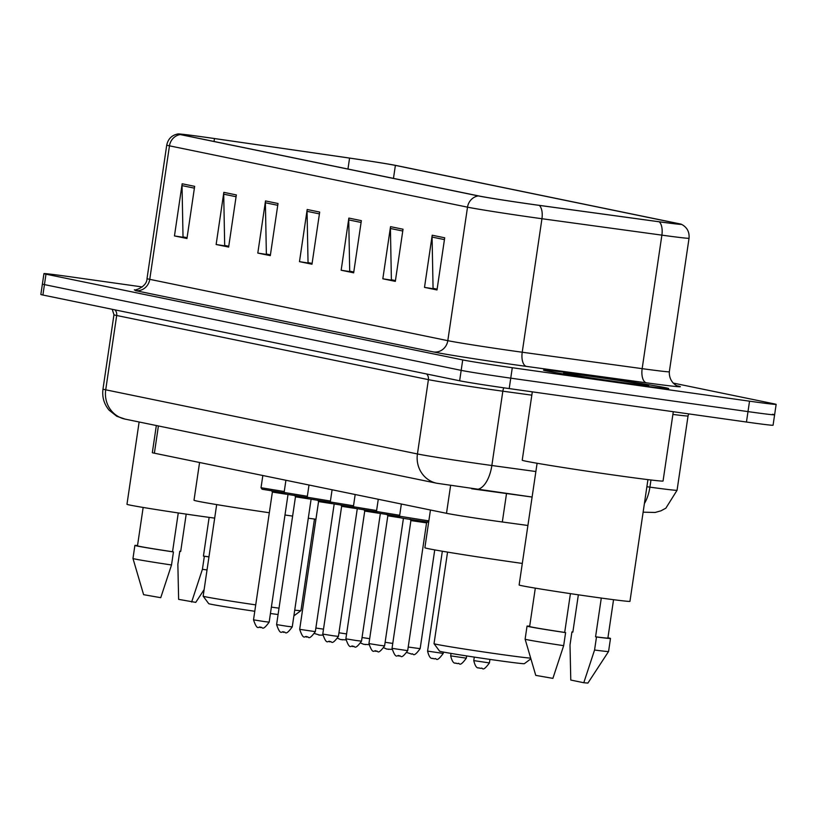 <?xml version="1.0" encoding="UTF-8"?>
<svg xmlns="http://www.w3.org/2000/svg" width="817" height="817" viewBox="0 0 817 817"><rect width="100%" height="100%" fill="white"/><g stroke="black" fill="none" stroke-linecap="round" stroke-linejoin="round"><path stroke-width="1.23" d="M527.905 525.484L502.322 521.981A39.543 0.756 -171.6 0 1 496.072 521.113A39.543 0.756 -171.6 0 1 446.501 513.311L154.382 453.2A39.543 0.756 -171.6 0 1 152.33 452.649L156.333 425.534M142.25 286.941L70.548 276.83A39.543 0.756 8.4 0 0 43.934 273.624L40.85 294.488A39.543 0.756 8.4 0 0 42.903 295.029L459.644 380.783A39.543 0.756 8.4 0 0 509.205 388.586L746.452 422.032A39.543 0.756 8.4 0 0 773.066 425.238L774.608 414.811A39.543 0.756 8.4 0 0 772.555 414.26M43.934 273.624A39.543 0.756 8.4 0 0 45.977 274.175L462.718 359.929A39.543 0.756 8.4 0 0 512.29 367.721L749.536 401.178L747.994 411.605A39.543 0.756 8.4 0 0 774.608 414.811A39.543 0.756 8.4 0 1 747.994 411.605L510.748 378.159L747.994 411.605L746.452 422.032M462.718 359.929L461.176 370.356A39.543 0.756 8.4 0 0 510.748 378.159A39.543 0.756 8.4 0 1 461.176 370.356L44.445 284.602L461.176 370.356L459.644 380.783M42.392 284.05A39.543 0.756 8.4 0 0 44.445 284.602A39.543 0.756 8.4 0 1 42.392 284.05M626.118 383.469A63.266 1.215 8.4 0 0 668.704 388.596A63.266 1.215 8.4 0 0 586.116 375.228A63.266 1.215 8.4 0 0 543.519 370.101A63.266 1.215 8.4 0 0 626.118 383.469A63.266 1.215 8.4 0 0 668.704 388.596A63.266 1.215 8.4 0 0 586.116 375.228A63.266 1.215 8.4 0 0 543.519 370.101A63.266 1.215 8.4 0 0 626.118 383.469M532.133 204.362A42.178 0.807 -171.6 0 1 479.252 196.039L181.2 134.713A42.178 0.807 -171.6 0 1 179.015 134.121A42.178 0.807 -171.6 0 1 214.473 138.553L349.574 158.09A42.178 0.807 -171.6 0 1 395.387 165.402L678.273 223.613A42.178 0.807 -171.6 0 1 680.459 224.195A42.178 0.807 -171.6 0 1 658.727 221.703L538.791 205.292A42.178 0.807 -171.6 0 1 532.133 204.362M532.459 204.434A43.24 0.827 8.4 0 0 539.291 205.384L659.227 221.795A43.24 0.827 8.4 0 0 681.419 224.287A43.24 0.827 8.4 0 0 679.254 223.746L396.378 165.545A43.24 0.827 8.4 0 0 349.421 158.049L214.32 138.512A43.24 0.827 8.4 0 0 178.075 133.927A43.24 0.827 8.4 0 0 180.22 134.57L478.262 195.906A43.24 0.827 8.4 0 0 532.459 204.434M187.083 237.696L183.018 236.869L182.038 185.612A10.55 9.978 -78.4 0 1 182.16 183.774L174.46 235.929L186.96 238.503L194.66 186.347L182.16 183.774M187.052 237.88L174.46 235.929M228.75 246.274L224.685 245.437L223.715 194.18A10.55 9.978 -78.4 0 1 223.838 192.352L216.137 244.508L228.637 247.071L236.338 194.926L223.838 192.352M228.729 246.458L216.137 244.508M270.427 254.853L266.362 254.016L265.392 202.759A10.55 9.978 -78.4 0 1 265.505 200.931L257.804 253.076L270.304 255.65L278.015 203.504L265.505 200.931M270.396 255.027L257.804 253.076M437.126 289.157L433.061 288.319L432.081 237.063A10.55 9.978 -78.4 0 1 432.203 235.225L424.503 287.38L437.003 289.953L444.703 237.798L432.203 235.225M437.095 289.33L424.503 287.38M395.448 280.578L391.384 279.741L390.414 228.484A10.55 9.978 -78.4 0 1 390.526 226.656L382.826 278.801L395.326 281.375L403.026 229.23L390.526 226.656M395.418 280.752L382.826 278.801M353.771 272L349.707 271.162L348.736 219.906A10.55 9.978 -78.4 0 1 348.859 218.078L341.159 270.233L353.659 272.807L361.359 220.651L348.859 218.078M353.751 272.184L341.159 270.233M312.104 263.421L308.04 262.594L307.059 211.337A10.55 9.978 -78.4 0 1 307.182 209.499L299.482 261.654L311.982 264.228L319.682 212.073L307.182 209.499M312.074 263.605L299.482 261.654M749.536 401.178A39.543 0.756 8.4 0 0 776.15 404.384A39.543 0.756 8.4 0 0 774.097 403.833L673.106 383.05M532.316 391.843L522.226 460.216A71.181 1.368 8.4 0 0 615.14 475.239A71.181 1.368 8.4 0 0 663.057 481.009L673.29 411.717M537.096 463.259L519.122 584.982A56.026 1.072 8.4 0 0 592.254 596.808A56.026 1.072 8.4 0 0 629.958 601.353L647.932 479.63M619.705 382.142A42.984 0.827 8.4 0 0 648.627 385.644A42.984 0.827 8.4 0 0 592.529 376.555A42.984 0.827 8.4 0 0 563.607 373.083A42.984 0.827 8.4 0 0 619.705 382.142M601.292 598.064L595.573 636.8A39.543 0.756 8.4 0 0 607.889 638.057L613.547 599.698M595.573 636.8L596.492 636.984L594.562 650.026L583.787 682.736L570.777 680.05L570.011 644.97L571.931 631.929L572.85 632.123L578.354 594.817M583.787 682.736L587.913 683.073L608.563 651.486A42.178 0.807 8.4 0 0 608.573 651.476L610.493 638.445A42.178 0.807 8.4 0 0 607.93 637.781M594.562 650.026A42.178 0.807 8.4 0 0 608.563 651.486M596.492 636.984A42.178 0.807 8.4 0 0 610.493 638.445M572.85 632.072A42.178 0.807 8.4 0 0 571.931 631.929M535.309 588.138L529.641 626.506A39.543 0.756 8.4 0 0 564.69 632.44L570.419 593.642M563.669 645.665A42.178 0.807 8.4 0 1 525.117 639.16L535.758 675.373L552.895 678.376L563.669 645.665L565.599 632.624L564.69 632.44M529.692 626.22A42.178 0.807 8.4 0 0 527.036 626.118A42.178 0.807 8.4 0 0 565.599 632.624M447.553 552.108L434.031 643.663A49.428 0.95 8.4 0 0 434.031 643.684L439.587 651.169A42.841 0.827 8.4 0 0 495.51 660.197A42.841 0.827 8.4 0 0 524.34 663.68L530.887 658.819M434.031 643.684A49.428 0.95 8.4 0 0 498.554 654.1A49.428 0.95 8.4 0 0 530.693 658.145M430.447 510.012L424.881 547.727A72.499 1.389 8.4 0 0 519.52 563.036A72.499 1.389 8.4 0 0 522.308 563.424M255.721 604.876A49.428 0.95 8.4 0 1 203.157 596.175A49.428 0.95 8.4 0 0 203.157 596.175L208.723 603.661A42.841 0.827 8.4 0 0 254.781 611.269M199.573 462.504L194.007 500.218A72.499 1.389 8.4 0 0 269.324 512.749M284.98 515.006A72.499 1.389 8.4 0 0 288.646 515.527A72.499 1.389 8.4 0 0 292.619 516.089M308.295 518.233A72.499 1.389 8.4 0 0 315.944 519.234M271.377 607.113A49.428 0.95 8.4 0 0 279.026 608.165M294.723 610.146A49.428 0.95 8.4 0 0 300.942 610.616A49.428 0.95 8.4 0 0 300.952 610.605L314.474 519.04M270.437 613.496A42.841 0.827 8.4 0 0 278.086 614.527M139.125 422.001L126.972 504.293A56.026 1.072 8.4 0 0 200.104 516.119A56.026 1.072 8.4 0 0 214.677 518.121M209.142 517.375L203.423 556.101A39.543 0.756 8.4 0 0 208.968 556.796M178.627 599.361L195.763 602.374L178.627 599.361L177.861 564.271L179.781 551.24L180.7 551.424L186.205 514.118M203.423 556.101L204.342 556.285L202.412 569.326A42.178 0.807 8.4 0 0 207.028 569.919M202.412 569.326L191.638 602.037M204.342 556.285A42.178 0.807 8.4 0 0 208.958 556.877M180.7 551.373A42.178 0.807 8.4 0 0 179.781 551.24M143.159 507.449L137.491 545.807A39.543 0.756 8.4 0 0 172.54 551.751L178.269 512.943M171.519 564.976A42.178 0.807 8.4 0 1 132.967 558.471A42.178 0.807 8.4 0 0 132.967 558.471L143.608 594.674L160.745 597.687L171.519 564.976L173.449 551.935L172.54 551.751M137.532 545.531A42.178 0.807 8.4 0 0 134.887 545.419A42.178 0.807 8.4 0 0 173.449 551.935M506.52 493.539L502.322 521.981M450.596 485.615L446.501 513.311M158.406 425.963L154.382 453.2M426.637 373.992A6.587 6.24 -78.4 0 1 428.404 379.639L417.436 453.956A26.358 24.949 101.6 0 0 436.829 483.255L125.113 419.111A26.358 24.949 101.6 0 1 105.72 389.811L417.436 453.956A52.727 1.011 8.4 0 0 483.531 464.352A52.727 1.011 8.4 0 0 491.854 465.506L502.833 391.19A52.727 1.011 -171.6 0 1 494.499 390.036A52.727 1.011 -171.6 0 1 428.404 379.639L116.688 315.495A52.727 1.011 -171.6 0 1 113.951 314.759L102.983 389.076A52.727 1.011 8.4 0 0 105.72 389.811L116.688 315.495A6.587 6.24 -78.4 0 0 114.911 309.847M509.205 388.586L512.29 367.721M42.903 295.029L45.977 274.175M646.89 486.728L649.913 487.146L650.965 479.998M644.399 503.548A26.358 12.694 -82.2 0 0 649.913 487.146A52.727 1.011 8.4 0 0 677.068 490.261L688.047 415.945A52.727 1.011 -171.6 0 1 672.891 414.423M471.685 488.76L475.514 489.291A26.358 12.694 -82.2 0 0 475.78 489.332A26.358 12.694 -82.2 0 0 491.854 465.506L535.87 471.532M531.826 395.162L502.833 391.19A6.587 3.176 97.8 0 1 503.823 387.82M436.829 483.255L532.102 497.042L476.056 489.363M677.671 385.941A65.911 1.266 -171.6 0 1 646.492 382.826L526.557 366.414A65.911 1.266 -171.6 0 1 433.521 351.964L135.479 290.638A13.184 12.48 101.6 0 0 149.756 279.343L447.808 340.669A52.727 1.011 8.4 0 0 513.903 351.065A52.727 1.011 8.4 0 0 522.226 352.229L642.162 368.651A52.727 1.011 8.4 0 0 669.327 371.755C668.837 384.603 680.643 387.248 678.11 386.084M147.019 278.607A52.727 1.011 8.4 0 0 149.756 279.343L169.466 145.835A52.727 1.011 -171.6 0 1 166.739 145.099L147.019 278.607C146.907 287.696 132.916 291.036 134.468 289.78M681.419 224.287C687.026 227.208 689.568 231.865 689.037 238.258A52.727 1.011 -171.6 0 1 661.882 235.143L541.947 218.721A52.727 1.011 -171.6 0 1 533.613 217.567A52.727 1.011 -171.6 0 1 467.518 207.161A13.184 12.48 -78.4 0 1 478.262 195.906M539.291 205.384A13.184 6.352 -82.2 0 1 541.947 218.721L522.226 352.229A13.184 6.352 97.8 0 0 526.557 366.414M646.492 382.826A13.184 6.352 97.8 0 1 642.162 368.651L661.882 235.143A13.184 6.352 -82.2 0 0 659.227 221.795M180.22 134.57A13.184 12.48 101.6 0 0 169.466 145.835L467.518 207.161L447.808 340.669A13.184 12.48 101.6 0 1 433.521 351.964M395.387 165.402L393.467 178.392M349.574 158.09L347.96 169.027M214.473 138.553L214.044 141.474M678.273 223.613L678.192 224.124M307.059 211.337L319.416 213.88M348.736 219.906L361.094 222.449M390.414 228.484L402.761 231.027M432.081 237.063L444.438 239.606M265.392 202.759L277.739 205.302M223.715 194.18L236.072 196.723M182.038 185.612L194.395 188.155M428.649 522.165L424.758 521.624C399.074 517.549 398.267 518.101 399.554 516.232L428.843 520.889M407.683 650.649C400.064 661.106 401.116 654.397 399.36 656.102C397.47 653.365 396.439 661.361 392.037 648.341L407.683 650.649L426.556 522.88L410.9 520.572L410.052 519.152M399.319 656.102L398.482 655.928M401.28 517.917L387.82 515.813L386.962 514.393M379.272 645.256L384.593 645.9C376.974 656.357 378.026 649.648 376.269 651.353C374.39 648.616 373.349 656.613 368.947 643.592L379.272 645.256M399.544 516.569L377.525 512.994L376.463 511.473L399.697 515.282M376.228 651.343L375.391 651.18M378.2 513.158L364.729 511.064L363.882 509.645M356.192 640.508L361.512 641.151C353.884 651.609 354.935 644.899 353.179 646.604C351.3 643.857 350.268 651.864 345.867 638.833L356.192 640.508M376.463 511.82L354.445 508.245L353.383 506.724L376.606 510.533M353.138 646.594L352.311 646.421M355.109 508.409L341.639 506.315L340.791 504.896M333.101 635.759L338.422 636.392C330.803 646.85 331.845 640.15 330.099 641.856C328.209 639.108 327.178 647.115 322.776 634.084L333.101 635.759M353.373 507.071L331.355 503.497L330.293 501.975L353.516 505.784M330.058 641.845L329.22 641.672M332.019 503.66L318.559 501.567L317.701 500.147M307.008 637.107C305.129 634.36 304.087 642.356 299.686 629.335L315.331 631.643C307.713 642.101 308.765 635.401 307.008 637.107L306.13 636.923M330.282 502.312L308.264 498.748L307.202 497.226L330.425 501.035M308.928 498.911L295.468 496.818L294.62 495.398M286.92 626.251L292.251 626.894C284.622 637.352 285.674 630.642 283.918 632.348C282.039 629.611 281.007 637.607 276.595 624.586L286.92 626.251M307.202 497.563L285.174 493.999L284.112 492.477L307.345 496.276M283.877 632.348L283.05 632.174M285.848 494.162L272.378 492.069L271.53 490.639M263.84 621.502L269.161 622.146C261.542 632.603 262.584 625.893 260.837 627.599C258.948 624.862 257.917 632.858 253.515 619.837L263.84 621.502M284.112 492.814L262.094 489.24L261.031 487.729L284.255 491.528M260.786 627.589L259.959 627.425M489.414 662.924C481.785 673.371 482.837 666.672 481.08 668.377L479.068 668.051C479.262 666.978 476.229 670.828 473.768 660.606L489.414 662.924L489.934 659.401M481.039 668.367L480.212 668.194M466.323 658.165C458.705 668.623 459.757 661.923 458 663.629L455.978 663.302C456.182 662.23 453.149 666.08 450.678 655.857L466.323 658.165L466.66 655.918M457.959 663.618L457.122 663.445M443.233 653.416C435.614 663.874 436.666 657.164 434.91 658.88L432.887 658.553C433.092 657.481 430.059 661.321 427.587 651.108L443.233 653.416L443.437 652.068M434.869 658.87L434.031 658.696M408.214 647.033L420.152 648.667L434.736 549.902M411.778 654.121L410.951 653.947M385.134 642.285L392.763 643.418M388.698 649.362L387.861 649.198M362.043 637.536L369.672 638.669M365.608 644.613L364.77 644.439M338.953 632.787L346.592 633.921M342.517 639.864L341.69 639.691M315.873 628.038L323.501 629.161M319.427 635.115L318.599 634.942M319.723 635.115L314.729 633.594M688.047 415.945L688.711 413.892M112.235 309.296L113.951 314.759M677.068 490.261L665.855 508.184L660.933 510.829L655.122 512.463L643.132 512.177M125.113 419.111L116.749 416.251L109.141 410.205C104.014 404.058 101.962 397.011 102.983 389.076M178.075 133.927C171.856 135.111 168.077 138.829 166.739 145.099M776.15 404.384L774.608 414.811M689.037 238.258L669.327 371.755M525.117 639.16L527.036 626.118M203.157 596.155L216.679 504.6M293.875 615.865L300.942 610.616M195.763 602.374L204.127 589.588M132.967 558.46L134.887 545.419M399.554 516.232L401.351 504.028M392.037 648.341L410.9 520.572M426.556 522.88L427.781 521.767M384.593 645.9L403.435 518.325M376.463 511.473L378.271 499.269M368.947 643.592L387.82 515.813M361.512 641.151L380.344 513.576M353.383 506.724L355.181 494.52M345.867 638.833L364.729 511.064M338.422 636.392L357.264 508.828M330.293 501.975L332.09 489.771M322.776 634.084L341.639 506.315M315.331 631.643L334.173 504.069M307.202 497.226L309.01 485.022M299.686 629.335L318.559 501.567M292.251 626.894L311.083 499.32M284.112 492.477L285.919 480.273M276.595 624.586L295.468 496.818M269.161 622.146L288.003 494.571M261.031 487.729L262.829 475.514M253.515 619.837L272.378 492.069M473.768 660.606L474.279 657.093M450.678 655.857L451.035 653.406M427.587 651.108L442.334 551.23M407.08 652.599L411.819 654.121C413.576 652.415 412.524 659.125 420.152 648.667M383.99 647.85L386.717 649.055L391.966 649.392M360.9 643.102L363.626 644.296L368.875 644.644M337.819 638.343L340.546 639.548L345.795 639.885M322.705 635.136L319.478 635.126"/></g></svg>
